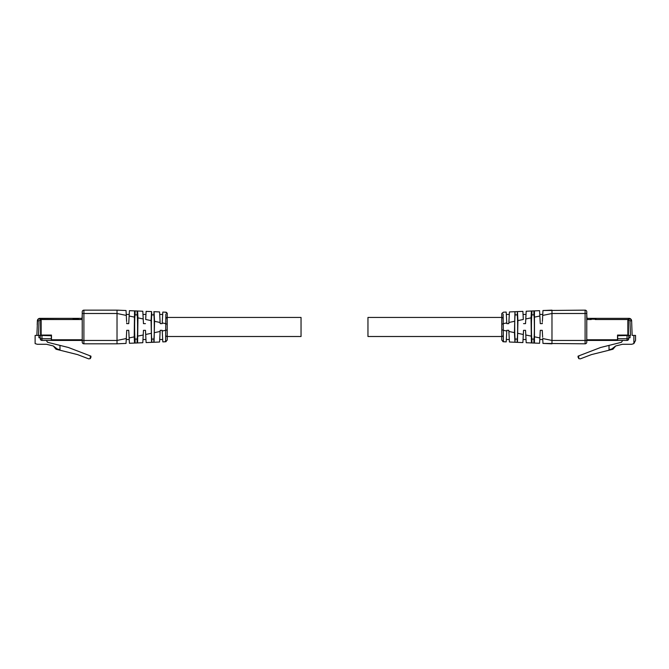 <?xml version="1.0" encoding="UTF-8"?>
<svg xmlns="http://www.w3.org/2000/svg" width="669" height="669" viewBox="0 0 669 669"><rect width="100%" height="100%" fill="white"/><g stroke="black" fill="none" stroke-linecap="round" stroke-linejoin="round"><path stroke-width="1" d="M167.217 317.441L301.042 317.441L301.042 336.507L167.217 336.507M503.105 317.349L501.783 318.243L501.783 313.861L501.783 323.963L501.783 317.441L367.958 317.441L367.958 336.507L501.783 336.507L501.783 329.984L501.783 340.095L503.389 341.767L503.155 314.154M38.944 318.544L37.372 320.802L37.23 324.933M37.556 319.949L36.862 335.412L35.123 335.412L35.123 343.607L37.297 344.284L46.529 344.284L53.294 345.965L57.308 349.034L59.984 349.703L59.984 345.396L47.566 342.294L46.295 340.437L41.946 340.437A1.673 1.673 0 0 1 40.274 338.757L40.274 335.412M60.854 318.352L39.061 318.494A2.542 2.542 0 0 0 38.217 318.996L38.074 319.146A2.542 2.542 0 0 0 37.372 320.802A2.542 2.542 0 0 1 39.914 318.352L39.061 318.494M40.608 318.352L73.063 318.352L40.608 318.352L40.608 335.412L36.862 335.412L40.274 335.478M40.274 337.753L38.936 337.753L38.936 335.478M81.961 318.352L73.063 318.352L73.063 319.523M46.295 340.437L51.312 340.437L51.312 335.746L40.608 335.412M78.415 318.352L78.415 319.523M51.312 340.437L41.946 340.437L41.946 338.757L40.274 338.757M90.934 357.296L90.265 358.634L90.934 356.142L90.934 357.296L90.934 356.142L90.265 355.883L68.38 347.487L59.984 345.396M90.265 355.883L90.265 358.634L88.659 358.852L77.621 354.62L56.037 349.235L53.294 345.965M82.228 314.84L81.961 319.523L41.144 319.523L41.144 335.077L51.48 335.077L51.48 340.437L82.228 340.437L82.228 311.821A1.673 1.673 0 0 1 83.901 310.148L117.025 310.148L117.025 313.493L83.901 313.493L83.901 340.454L117.025 340.454L117.025 313.493L126.299 315.425L126.617 321.546M73.766 319.188L73.766 318.519L77.78 318.519L77.78 319.188M630.056 318.544L631.628 320.802L632.138 335.412L633.878 335.412L633.878 343.607L635.55 340.437L635.55 335.412L633.878 335.412M631.444 319.949L631.477 320.025A2.542 2.542 0 0 1 631.628 320.802L631.77 324.933M629.997 318.519L628.392 318.352L630.926 319.146A2.542 2.542 0 0 1 631.385 319.815M617.688 340.437L627.054 340.437L617.688 340.437L617.688 335.746L630.466 335.412L629.955 320.861L631.628 320.802A2.542 2.542 0 0 0 629.086 318.352A2.542 2.542 0 0 1 630.783 318.996M630.466 335.412L628.726 335.478M616.04 318.352L608.146 318.352M628.726 337.753L630.064 337.753L630.064 335.478M628.726 335.412L628.726 338.757A1.673 1.673 0 0 1 627.054 340.437L627.054 335.746M587.039 318.352L628.392 318.352L628.392 335.412M633.878 343.607L631.703 344.284L622.471 344.284L615.706 345.965L611.692 349.034L609.016 349.703L609.016 345.396L621.434 342.294L622.705 340.437M595.937 318.352L595.937 319.523M590.585 318.352L590.585 319.523M578.066 357.296L578.066 356.142L578.735 358.634L578.066 356.142L600.62 347.487L609.016 345.396M615.706 345.965L612.963 349.235L591.379 354.62L580.341 358.852L578.735 358.634L578.735 355.883M586.772 314.84L587.039 319.523L591.22 319.523L591.22 318.519L595.234 318.519L595.234 319.523L627.856 319.523L627.856 335.077L617.52 335.077L617.52 340.437L586.772 340.437L586.772 311.821A1.673 1.673 0 0 0 585.099 310.148L542.96 310.525L542.383 321.538M165.895 317.349L167.217 318.243L167.217 313.861L167.217 340.095L165.611 341.767L165.845 314.154M166.088 341.675L162.801 341.884L162.191 330.319L160.184 330.319L159.573 342.018L154.054 342.252L154.547 321.321L154.054 311.704L153.828 314.882C154.447 316.621 154.447 337.327 153.828 339.066L153.828 342.26L159.573 342.018M167.166 313.452L165.611 312.189C166.238 311.971 166.773 312.532 167.217 313.861L165.611 312.189L162.801 312.072L162.191 323.629L160.184 323.629L162.191 323.629L162.274 322.165M165.778 340.998L165.728 341.424M167.217 329.984L162.233 331.021L162.191 330.319L160.184 330.319L160.016 333.497M165.895 318.118L165.887 319.431M165.853 321.271L165.828 322.533M165.845 314.187L165.87 314.815M162.35 333.271L162.475 335.604L162.35 333.271M162.517 336.524L162.651 339.074L162.517 336.524M153.828 311.687L159.573 311.93L160.184 323.629M159.749 338.631L159.707 339.518L162.676 339.518M159.707 339.518L159.766 338.363M159.807 337.477L159.883 336.122M160.042 333.037L160.184 330.319L162.191 330.319M159.891 335.955L159.824 337.31M159.707 314.43L162.676 314.43L162.617 315.484M162.592 315.994L162.442 318.971M153.828 339.066L151.821 339.066C151.202 337.268 151.202 316.613 151.821 314.882L151.554 311.595L151.077 320.593L151.554 342.352L146.11 342.578L145.466 330.319L145.708 335.018L145.466 330.319L143.459 330.319L142.806 342.72L137.605 342.938L137.956 317.859L137.605 311.01L137.103 310.985L137.103 314.882C137.722 316.621 137.722 337.327 137.103 339.066L137.103 342.963L137.605 342.938M146.11 342.578L153.828 342.26M151.821 314.882L153.828 314.882M151.821 339.066L151.821 342.344M145.783 336.407L145.733 335.487L145.783 336.407M145.708 318.937L146.11 311.369L151.595 311.595M142.974 314.43L145.951 314.43L145.917 315.049M145.783 317.507L145.742 318.436M137.605 311.01L135.096 310.901L135.096 314.882C134.477 316.613 134.477 337.268 135.096 339.066L135.096 343.046L134.536 343.072L134.21 336.992L134.536 310.884L142.806 311.227L143.459 323.629L145.466 323.629M142.974 339.518L145.951 339.518M143.032 338.489L143.107 336.95M143.225 334.759L143.258 334.14M143.459 330.319L145.466 330.319M143.275 333.764L143.216 334.968M143.107 337.025L143.057 338.012M143.225 319.238L143.3 320.61M143.317 320.852L143.216 319.063M134.536 310.884L129.418 310.667L128.741 323.629L129.217 314.43L126.249 314.43L126.316 315.701M135.096 314.882L137.103 314.882M135.096 339.066L137.103 339.066M135.096 343.046L137.103 342.963M134.536 343.072L129.418 343.281L128.741 330.319L126.725 330.319L126.249 339.518L129.217 339.518M129.167 338.539L129.142 338.054L129.167 338.539M126.684 322.759L126.725 323.629L128.741 323.629M126.249 339.518L126.366 337.218M126.725 330.319L128.741 330.319M126.04 310.525L117.025 310.148L126.04 310.525L126.299 315.425M82.228 340.805L82.228 342.127A1.673 1.673 0 0 0 83.901 343.807L117.025 343.807L117.025 340.454L126.299 338.522L126.04 343.423L117.025 343.807L126.04 343.423M82.228 342.143L82.228 340.454L83.901 340.454L83.901 343.807M502.912 341.675L506.199 341.884L506.809 330.319L506.709 332.125L506.768 331.021L503.205 330.277M503.255 341.75L501.783 340.095L501.783 335.721L503.105 336.624M501.834 313.452L503.389 312.189L506.199 312.072L503.389 312.189L501.783 313.861L503.389 312.189M503.205 323.963L501.783 323.963L501.783 329.984L503.205 329.984M503.222 340.998L503.272 341.424M503.155 314.187L503.13 314.815M506.349 339.074L506.483 336.524L506.349 339.074M506.525 335.604L506.65 333.271L506.525 335.604M515.172 311.687L517.179 311.603L514.946 311.704L515.172 314.882C514.553 316.621 514.553 337.327 515.172 339.066L514.946 342.244L514.453 332.627L514.946 311.704L509.427 311.93L508.816 323.629L506.809 323.629L506.199 312.072M508.958 333.037L508.816 330.319L506.809 330.319L508.816 330.319L509.427 342.018L514.946 342.244M506.324 339.518L509.293 339.518L509.234 338.363M509.193 337.477L509.117 336.122M506.809 330.319L508.816 330.319L508.984 333.497M509.109 335.955L509.176 337.31M509.251 338.631L509.293 339.518M509.293 314.43L508.892 322.165L509.293 314.43L506.324 314.43L506.383 315.484M506.408 315.994L506.558 318.971M506.726 322.165L506.809 323.629L508.816 323.629L508.875 322.483L514.453 321.321M508.883 322.316L508.816 323.629M515.172 314.882L517.179 314.882L517.446 311.595L517.923 320.593L517.446 342.352L522.89 342.578L523.534 330.319L523.292 335.018L523.534 330.319L525.541 330.319L526.194 342.72L531.395 342.938L531.044 317.859L531.395 311.01L531.897 310.985L531.897 314.882C531.278 316.621 531.278 337.327 531.897 339.066L531.897 342.963L531.395 342.938M517.446 342.352L515.172 342.26M515.172 339.066L517.179 339.066C517.798 337.268 517.798 316.613 517.179 314.882M517.179 339.066L517.179 342.344M523.217 336.407L523.267 335.487L523.217 336.407M523.292 318.937L522.89 311.369L517.446 311.595M526.026 314.43L523.049 314.43L523.083 315.049M523.217 317.507L523.258 318.436M531.897 339.066L533.904 339.066L533.904 343.046L534.464 343.072L534.464 310.884L526.194 311.227L525.541 323.629L523.534 323.629M525.968 338.489L525.893 336.95M525.775 334.759L525.742 334.14M523.049 339.518L526.026 339.518M523.534 330.319L525.541 330.319M525.725 333.764L525.784 334.968M525.893 337.025L525.943 338.012M525.775 319.238L525.7 320.61M525.683 320.852L525.784 319.063M534.464 310.884L539.582 310.667L540.259 323.629L539.783 314.43L542.751 314.43L542.684 315.701M531.897 310.985L533.904 310.901L533.904 314.882L531.897 314.882M533.904 339.066C534.523 337.268 534.523 316.613 533.904 314.882M533.904 343.046L531.897 342.963M534.464 343.072L539.582 343.281L540.259 330.319L542.275 330.319L542.634 337.218M539.833 338.539L539.858 338.054L539.833 338.539M534.79 336.875L539.866 337.929L540.259 330.319L542.275 330.319M542.316 322.759L542.275 323.629L540.259 323.629M542.701 315.425L551.975 313.493L585.099 313.493L585.099 340.454L551.975 340.454L551.975 343.807L542.96 343.423L542.701 338.522L551.975 340.454L551.975 310.148L542.96 310.525M539.783 339.518L542.751 339.518M542.96 343.423L585.099 343.807A1.673 1.673 0 0 0 586.772 342.127L586.772 340.454L585.099 340.454L585.099 343.807M586.772 312.699L586.772 311.821M586.772 340.805L586.772 342.127M586.772 313.368L585.099 313.493L585.099 310.148M52.96 318.352L39.914 318.352L52.96 318.352L39.914 318.352L52.96 318.352L39.914 318.352L52.96 318.352L39.914 318.352L39.914 320.025L39.045 320.861L38.534 335.412M39.045 320.861L37.372 320.802M41.946 335.746L41.946 338.757L51.312 338.757M39.914 320.025L41.144 320.025M82.228 339.76L51.48 339.76M635.55 335.412L635.55 340.437M617.688 338.757L628.726 338.757M629.086 318.352L628.392 318.352L629.086 318.352L629.086 320.025L629.955 320.861M629.086 320.025L627.856 320.025M595.234 319.188L591.22 319.188M617.52 339.76L586.772 339.76M167.217 335.721L165.895 336.624M167.217 323.963L165.795 323.963M165.795 323.671L162.233 322.926M160.125 331.464L154.547 332.627M160.125 322.483L154.547 321.321M159.573 311.93L154.054 311.704M151.554 311.595L146.11 311.369M151.077 333.354L145.683 334.475M151.077 320.593L145.683 319.473M143.216 318.954L137.956 317.859M143.216 334.993L137.956 336.089M134.21 317.073L129.134 316.019M134.21 336.875L129.134 337.929M82.228 313.493L83.901 313.493L83.901 310.148M503.205 323.671L506.768 322.926M508.875 331.464L514.453 332.627M517.923 333.354L523.317 334.475M517.923 320.593L523.317 319.473M525.784 318.954L531.044 317.859M525.784 334.993L531.044 336.089M534.79 317.073L539.866 316.019M165.611 341.767L167.217 340.095L165.611 341.767L162.801 341.884L165.745 341.75M167.217 313.861C167.451 313.234 166.916 312.682 165.611 312.189L167.217 313.853M165.611 312.189L162.801 312.072M503.389 341.767L506.199 341.884L503.389 341.767L501.783 340.095M509.427 311.93L514.963 311.704M517.405 311.595L522.89 311.369M526.194 311.227L531.546 311.001"/></g></svg>

